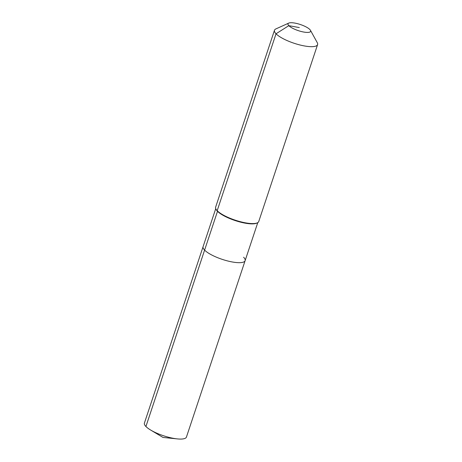 <?xml version="1.0" encoding="UTF-8"?>
<svg xmlns="http://www.w3.org/2000/svg" width="462" height="462" viewBox="0 0 462 462"><rect width="100%" height="100%" fill="white"/><g stroke="black" fill="none" stroke-linecap="round" stroke-linejoin="round"><path stroke-width="0.69" d="M243.607 257.236A22.147 5.994 -161.6 0 1 245.12 260.666L186.44 437.058A22.147 5.994 -161.6 0 1 177.316 438.9A22.147 5.994 -161.6 0 1 150.612 430.018A22.147 5.994 -161.6 0 1 145.923 426.507A22.147 5.994 -161.6 0 1 144.41 423.077L203.084 246.679A22.147 5.994 -161.6 0 0 204.602 250.109A22.147 5.994 -161.6 0 1 203.084 246.679L215.737 208.651M257.773 222.632L245.12 260.666A22.147 5.994 -161.6 0 1 227.281 260.863A22.147 5.994 -161.6 0 1 204.602 250.109L145.923 426.507M310.464 30.325L317.267 42.671A22.719 6.145 -161.6 0 1 317.59 44.6L258.743 221.517A22.719 6.145 -161.6 0 1 257.328 222.863L256.653 223.169A22.147 5.994 -161.6 0 1 237.197 221.211A22.147 5.994 -161.6 0 1 217.51 211.301A22.147 5.994 -161.6 0 1 216.308 209.754L215.95 209.101A22.719 6.145 -161.6 0 1 215.627 207.172L274.48 30.261A22.719 6.145 -161.6 0 1 275.895 28.91L288.738 23.1A11.925 3.228 -161.6 0 1 299.22 24.157A11.925 3.228 -161.6 0 1 309.817 29.493A11.925 3.228 -161.6 0 1 310.464 30.325A11.925 3.228 -161.6 0 1 302.604 31.82A11.925 3.228 -161.6 0 1 288.814 25.658A11.925 3.228 -161.6 0 1 288.738 23.1M257.328 222.863A22.719 6.145 -161.6 0 1 237.37 220.853A22.719 6.145 -161.6 0 1 217.18 210.689A22.719 6.145 -161.6 0 1 215.95 209.101M317.59 44.6A22.719 6.145 -161.6 0 1 299.295 44.808A22.719 6.145 -161.6 0 1 276.033 33.778A22.719 6.145 -161.6 0 1 274.48 30.261M245.12 260.666A22.147 5.994 -161.6 0 1 227.281 260.863A22.147 5.994 -161.6 0 1 204.602 250.109L217.51 211.301L217.18 210.689L276.033 33.778L288.814 25.658L299.318 27.576M150.612 430.018L162.976 437.433L177.316 438.9"/></g></svg>
